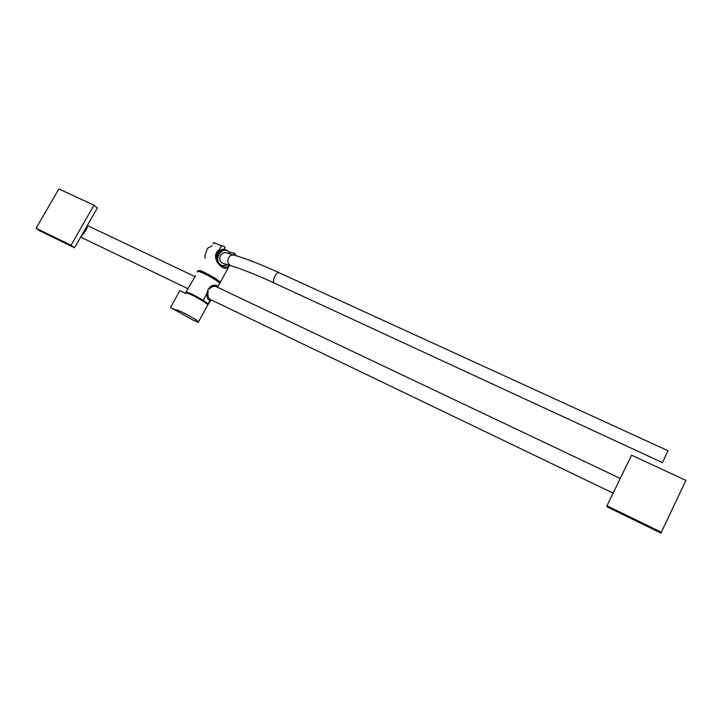 <?xml version="1.0" encoding="UTF-8"?>
<svg xmlns="http://www.w3.org/2000/svg" width="722" height="722" viewBox="0 0 722 722"><rect width="100%" height="100%" fill="white"/><g stroke="black" fill="none" stroke-linecap="round" stroke-linejoin="round"><path stroke-width="1.08" d="M217.349 260.281C217.475 252.844 220.688 249.505 226.988 250.263L230.67 254.153M227.62 264.712L221.744 265.804L220.706 265.335M230.417 254.081L228.251 251.355C221.419 246.058 213.396 260.191 220.661 264.757C222.818 266.12 225.047 266.075 227.367 264.631M212.169 245.796L207.385 248.377L204.804 256.048L205.265 258.25M662.435 462.513L668.049 450.736L662.435 462.513M223.125 263.349L222.683 263.214C219.813 261.608 219.109 259.008 220.58 255.426C222.042 253.106 223.91 252.258 226.176 252.862L233.748 255.037M87.263 225.661L87.263 225.661C87.452 226.798 86.857 228.612 85.467 231.085L81.008 236.509M71.045 245.227L36.1 228.242L58.879 188.911L93.968 205.228L71.045 245.227L74.556 247.781L39.782 230.859L36.1 228.242M74.556 247.781L97.326 208.017L93.968 205.228M661.199 532.159L606.967 505.788L631.569 455.149L685.9 480.401L660.955 533.089L607.148 506.898L606.967 505.788M660.955 533.089L685.9 480.401M219.308 284.044L219.741 283.268L219.082 282.609C214.326 278.114 194.01 268.151 197.602 272.059M202.81 300.144L203.189 300.325C194.606 295.253 188.875 292.482 185.978 292.022L195.635 275.614M203.189 300.325L206.871 293.664C208.387 287.013 211.717 284.287 216.844 285.497L217.8 287.419M207.981 304.63L211.131 299.838M198.063 270.921L199.425 270.452C204.001 271.562 218.576 279.82 220.3 282.257L229.325 265.858C224.948 274.495 208.369 257.438 219.073 249.911L219.217 250.137M213.243 243.855C212.674 242.989 213.134 242.718 214.633 243.034L221.555 245.805L219.235 250.002L221.6 245.525M177.783 311.435L192.332 319.738C197.503 322.238 199.57 322.905 198.541 321.75C195.563 319.368 190.211 316.227 182.504 312.31C177.377 309.837 175.329 309.178 176.376 310.334L170.464 307.563L177.783 311.435M207.593 305.307L207.945 304.675C205.048 302.166 199.741 298.971 192.034 295.099C186.89 292.681 184.805 292.094 185.798 293.349M185.725 293.484L179.868 290.65L170.464 307.563M207.873 304.476L207.99 303.827L205.698 302.013C199.552 297.663 185.301 290.659 186.204 292.41M229.289 265.209C227.674 267.095 225.697 267.682 223.36 266.969C215.734 264.658 213.694 249.929 224.208 249.162L225.21 247.15L221.789 245.48L219.082 250.372C214.398 256.292 215.219 261.77 221.537 266.797L223.143 267.591C225.76 268.376 227.917 267.636 229.596 265.38M235.571 254.577L235.101 255.435L235.571 254.577L234.442 253.242L233.45 254.956M234.442 253.242L229.443 252.05M620.252 478.433L215.977 286.553C214.136 285.876 212.015 286.58 209.606 288.647C207.945 288.827 207.449 289.739 208.098 291.372C207.629 295.433 208.234 298.069 209.921 299.26L210.463 299.332M210.833 299.702L209.398 300.307C208.098 299.477 207.187 297.374 206.682 293.998M215.048 285.181L216.465 285.488L217.412 287.239M206.718 295.226L206.221 294.829L206.718 295.226C208.062 298.998 208.893 300.668 209.218 300.226L206.672 295.217M210.851 299.702L209.786 300.551C208.55 300.343 207.503 298.583 206.654 295.262L206.158 294.946M231.13 265.768L230.697 265.642C241.861 269.017 256.391 274.829 274.306 283.078L273.99 282.853C273.096 281.454 273.412 279.188 274.947 276.048C276.445 273.503 277.817 272.375 279.044 272.69L668.049 450.736M222.683 263.214L230.697 265.642C227.809 264.017 227.114 261.391 228.594 257.772C230.074 255.426 231.952 254.568 234.226 255.173C245.859 258.539 260.795 264.378 279.044 272.69M219.714 283.241L220.3 282.257L220.039 283.051M219.678 283.195C223.504 283.466 205.319 272.402 199.543 270.985L198.135 271.31M235.598 255.579L235.426 254.839M203.062 300.262L202.783 300.776L207.882 304.946M186.05 292.69L186.33 292.193M221.744 265.804L221.049 265.633M226.564 250.11L223.955 249.198M274.306 283.078L662.444 462.612M80.665 237.114L187.855 288.647M209.903 299.251L613.113 493.126M87.317 225.49L194.606 276.409M219.741 283.268L217.818 286.751M219.777 282.428L219.47 282.979M213.36 242.926L214.985 242.836M207.945 304.675L198.541 321.75M207.99 303.827L207.665 304.404M216.465 285.488L215.932 285.235M210.382 299.477L209.867 300.406M210.788 299.774L207.719 304.296"/></g></svg>

